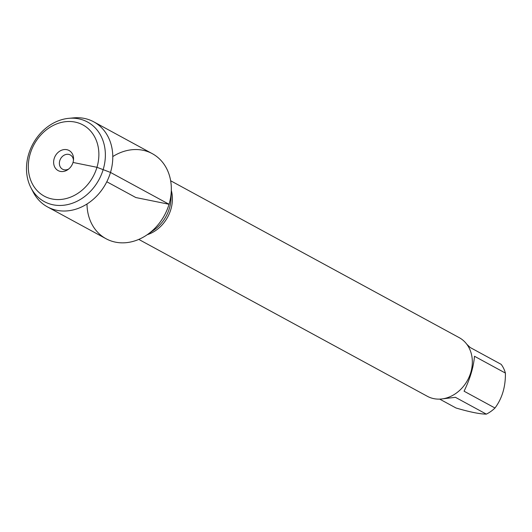 <?xml version="1.0" encoding="UTF-8"?>
<svg xmlns="http://www.w3.org/2000/svg" width="532" height="532" viewBox="0 0 532 532"><rect width="100%" height="100%" fill="white"/><g stroke="black" fill="none" stroke-linecap="round" stroke-linejoin="round"><path stroke-width="0.8" d="M138.779 239.407L427.336 396.287A33.37 27.664 -61.5 0 0 470.767 372.533A33.37 27.664 -61.5 0 0 459.216 337.654L170.659 180.767M87.002 203.995A48.419 40.139 -61.5 0 0 147.391 234.599A48.419 40.139 -61.5 0 0 169.05 204.268A48.419 40.139 -61.5 0 0 171.311 190.616A48.419 40.139 -61.5 0 0 112.784 156.568M466.81 344.264L470.261 347.549L501.177 364.353A32.033 26.56 118.5 0 1 505.4 373.072C505.619 386.731 502.148 398.375 494.986 408.017A32.033 26.56 118.5 0 1 486.334 414.129C479.917 414.089 469.809 412.041 456.01 407.991L439.685 399.113M505.4 373.072L474.484 356.267C473.566 367.14 470.095 378.791 464.07 391.206L494.986 408.017M486.334 414.129L455.425 397.318L442.478 398.86M73.469 160.278A8.106 6.716 -61.5 0 0 70.304 154.965A8.106 6.716 -61.5 0 0 59.757 160.737A8.106 6.716 -61.5 0 0 62.557 169.209A8.106 6.716 -61.5 0 0 68.741 168.977M54.164 158.636A11.438 9.483 -61.5 0 0 56.964 169.821A11.438 9.483 -61.5 0 0 67.897 169.622A11.438 9.483 -61.5 0 0 73.549 159.221A11.438 9.483 -61.5 0 0 65.416 149.519A11.438 9.483 -61.5 0 0 54.164 158.636M30.211 153.788A40.518 33.596 -61.5 0 0 70.35 197.226A40.518 33.596 -61.5 0 0 90.207 130.613A40.518 33.596 -61.5 0 0 30.211 153.788M30.989 187.856L33.257 192.205A48.419 40.139 -61.5 0 0 47.488 206.901A48.419 40.139 -61.5 0 0 105.881 183.533A48.419 40.139 -61.5 0 0 93.745 121.828A48.419 40.139 -61.5 0 0 73.669 117.871L68.788 118.33A45.286 37.546 118.5 0 1 98.919 179.75A45.286 37.546 118.5 0 1 30.989 187.856A45.286 37.546 118.5 0 1 28.628 154.267A45.286 37.546 118.5 0 1 68.788 118.33M47.488 206.901L106.041 238.728A48.419 40.139 -61.5 0 0 164.428 215.367A48.419 40.139 -61.5 0 0 152.292 153.662L93.745 121.828M106.806 181.758L135.84 197.545L169.05 204.268L110.503 172.435L96.97 167.301L73.017 162.453M171.317 190.409A33.37 27.664 118.5 0 1 170.838 209.468A33.37 27.664 118.5 0 1 147.224 234.712M147.391 234.599L153.868 230.09A34.773 28.828 -61.5 0 0 169.422 208.305A34.773 28.828 -61.5 0 0 171.045 198.496L171.311 190.616"/></g></svg>
